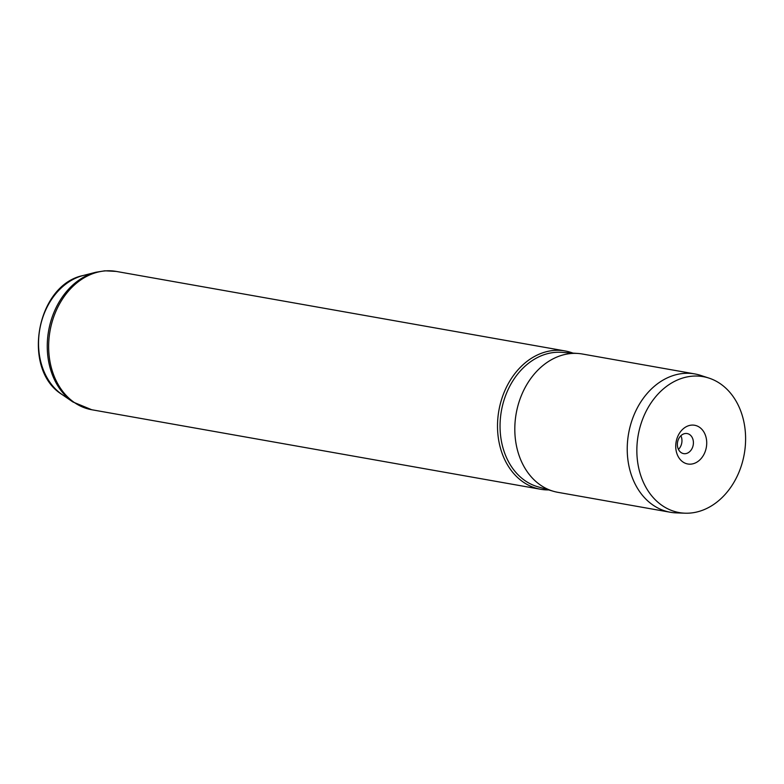 <?xml version="1.0" encoding="UTF-8"?>
<svg xmlns="http://www.w3.org/2000/svg" width="784" height="784" viewBox="0 0 784 784"><rect width="100%" height="100%" fill="white"/><g stroke="black" fill="none" stroke-linecap="round" stroke-linejoin="round"><path stroke-width="1.18" d="M690.714 464.148A19.669 15.347 100 0 0 706.717 443.587A19.669 15.347 100 0 0 691.733 425.104A19.669 15.347 100 0 0 675.739 445.655A19.669 15.347 100 0 0 690.714 464.148M685.128 453.701A10.182 7.948 100 0 0 693.35 444.018A10.182 7.948 100 0 0 687.166 433.562A10.182 7.948 100 0 0 685.657 433.483A10.182 7.948 100 0 0 677.425 443.156A10.182 7.948 100 0 0 683.609 453.613A10.182 7.948 100 0 0 685.128 453.701M678.454 449.408A10.182 7.948 100 0 0 680.875 435.737M693.017 376.124A69.012 53.861 100 0 0 636.99 445.479A69.012 53.861 100 0 0 685.049 513.197A69.012 53.861 100 0 0 689.43 513.128A69.012 53.861 100 0 0 744.702 451.27A69.012 53.861 100 0 0 708.981 378.104A69.012 53.861 100 0 0 693.017 376.124M708.981 378.104L700.651 375.389A70.237 54.811 100 0 0 694.83 373.929A70.237 54.811 100 0 0 684.403 373.37A70.237 54.811 100 0 0 627.68 440.138A70.237 54.811 100 0 0 670.33 512.256A70.237 54.811 100 0 0 676.288 512.883L685.049 513.197M572.937 353.114A70.237 54.811 100 0 0 565.107 350.948A70.237 54.811 100 0 0 554.68 350.389A70.237 54.811 100 0 0 497.958 417.157A70.237 54.811 100 0 0 540.597 489.265A70.237 54.811 100 0 0 548.702 489.922M694.83 373.929L582.404 354.015A70.237 54.811 100 0 0 577.857 353.457A70.237 54.811 100 0 0 571.977 353.447A70.237 54.811 100 0 0 515.598 417.313A70.237 54.811 100 0 0 553.435 491.294A70.237 54.811 100 0 0 557.894 492.332L670.33 512.256M577.857 353.457L561.52 352.33A68.482 53.449 100 0 0 555.787 352.33A68.482 53.449 100 0 0 500.819 414.599A68.482 53.449 100 0 0 537.706 486.737L553.435 491.294M62.034 394.499C21.286 369.597 36.289 284.915 83.104 275.527A64.102 50.029 100 0 0 39.788 329.211A64.102 50.029 100 0 0 62.034 394.499L72.863 401.947A69.874 54.537 -80 0 1 48.618 330.77A69.874 54.537 -80 0 1 95.844 272.254L104.84 270.803L116.248 271.421A70.237 54.811 100 0 0 105.82 270.862A70.237 54.811 100 0 0 49.098 337.63A70.237 54.811 100 0 0 91.738 409.738L72.863 401.947M83.104 275.527L95.844 272.254M91.738 409.738L540.597 489.265M116.248 271.421L565.107 350.948"/></g></svg>
